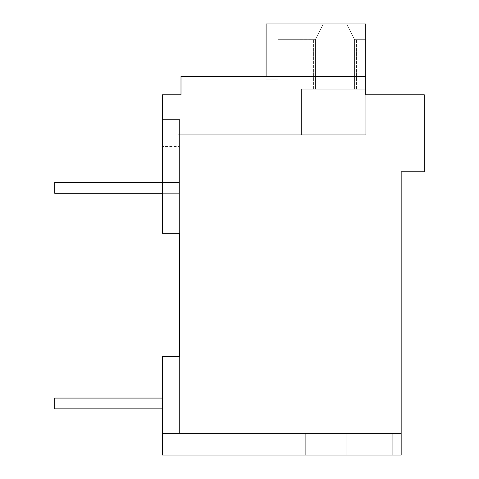 <?xml version="1.0" encoding="UTF-8"?>
<svg xmlns="http://www.w3.org/2000/svg" width="479" height="479" viewBox="0 0 479 479"><rect width="100%" height="100%" fill="white"/><g stroke="black" fill="none" stroke-linecap="round" stroke-linejoin="round"><path stroke-width="0.36" stroke-dasharray="2.4 1.8" d="M162.519 408.862L162.519 356.514L179.451 356.514L162.519 356.514L179.451 356.514L162.519 356.514L162.519 408.862L162.519 356.514L179.451 356.514L162.519 356.514L179.451 356.514L162.519 356.514L162.519 408.862L162.519 356.514L162.519 408.862L162.519 356.514L179.451 356.514L162.519 356.514L162.519 455.05L346.143 455.05L346.143 433.495L346.143 455.05L392.253 455.05L162.519 455.05L162.519 356.514L162.519 455.05L162.519 356.514L162.519 455.05L162.519 356.514L162.519 455.05L162.519 356.514L162.519 455.05L346.143 455.05L346.143 433.495L346.143 455.05L401.163 455.05L162.519 455.05L401.163 455.05L162.519 455.05L346.143 455.05L346.143 433.495L346.143 455.05L401.163 455.05L162.519 455.05L401.163 455.05L162.519 455.05L162.519 433.495L162.519 455.05L346.143 455.05L346.143 433.495L346.143 455.05L401.163 455.05L162.519 455.05L162.519 433.495L162.519 455.05L162.519 433.495L162.519 455.05L162.519 433.495L162.519 455.05L162.519 433.495L401.163 433.495L162.519 433.495L401.163 433.495L162.519 433.495L401.163 433.495L162.519 433.495L401.163 433.495L162.519 433.495L401.163 433.495L162.519 433.495L162.519 455.05L401.163 455.05L392.253 455.05L392.253 433.495L392.253 455.05L392.253 433.495L392.253 455.05L392.253 433.495L392.253 455.05L392.253 433.495L392.253 455.05L392.253 433.495L392.253 455.05L392.253 433.495L392.253 455.05L392.253 433.495L401.163 433.495L401.163 455.05L162.519 455.05L392.253 455.05L392.253 433.495L179.451 433.495L401.163 433.495L401.163 455.05L401.163 433.495L401.163 455.05L401.163 433.495L401.163 455.05L401.163 433.495L401.163 455.05L401.163 433.495L401.163 455.05L401.163 433.495L401.163 455.05L401.163 433.495L401.163 455.05L392.253 455.05L392.253 433.495L179.451 433.495L305.297 433.495L305.297 455.05L305.297 433.495L305.297 455.05L305.297 433.495L401.163 433.495L401.163 455.05L162.519 455.05L162.519 356.514L179.451 356.514L179.451 433.495L305.297 433.495L305.297 455.05L305.297 433.495L401.163 433.495L401.163 455.05L392.253 455.05L392.253 433.495L401.163 433.495L401.163 455.05L162.519 455.05L162.519 356.514L179.451 356.514L179.451 233.339L162.519 233.339L162.519 94.776L180.996 94.776L180.996 76.299L180.996 94.776L177.913 94.776L180.996 94.776L177.913 94.776L180.996 94.776L177.913 94.776L180.996 94.776L177.913 94.776L180.996 94.776L177.913 94.776L180.996 94.776L177.913 94.776L177.913 134.803L261.055 134.803L184.074 134.803L261.055 134.803L261.055 76.299L184.074 76.299L184.074 134.803L184.074 76.299L184.074 134.803L266.102 134.803L266.102 76.299L266.102 134.803L365.752 134.803L261.055 134.803L261.055 76.299L266.102 76.299L266.102 134.803L266.102 76.299L266.102 134.803L365.752 134.803L266.102 134.803L266.102 76.299L266.102 134.803L261.055 134.803L261.055 76.299L266.102 76.299L266.102 134.803L184.074 134.803L261.055 134.803L261.055 76.299L184.074 76.299L266.102 76.299L266.102 134.803L184.074 134.803L261.055 134.803L261.055 76.299L266.102 76.299L266.102 134.803L365.752 134.803L261.055 134.803L261.055 76.299L184.074 76.299L266.102 76.299L266.102 134.803L266.102 76.299L266.102 134.803L184.074 134.803L261.055 134.803L261.055 76.299L266.102 76.299L266.102 134.803L365.752 134.803L261.055 134.803L261.055 76.299L266.102 76.299L266.102 134.803L266.102 76.299L266.102 134.803L177.913 134.803L184.074 134.803L177.913 134.803L184.074 134.803L184.074 76.299L261.055 76.299L184.074 76.299L184.074 134.803L184.074 76.299L266.102 76.299L266.102 134.803L365.752 134.803L261.055 134.803L261.055 76.299L266.102 76.299L266.102 134.803L266.102 76.299L266.102 134.803L261.055 134.803L261.055 76.299L184.074 76.299L184.074 134.803L177.913 134.803L184.074 134.803L184.074 76.299L266.102 76.299L266.102 134.803L365.752 134.803L177.913 134.803L184.074 134.803L184.074 76.299L184.074 134.803L177.913 134.803L184.074 134.803L184.074 76.299L266.102 76.299L266.102 134.803L266.102 76.299L266.102 134.803L301.393 134.803L301.393 89.142L365.752 89.142L365.752 134.803L301.393 134.803L301.393 89.142L365.752 89.142L365.752 134.803L266.102 134.803L266.102 23.95L266.102 134.803L301.393 134.803L301.393 89.142L365.752 89.142L301.393 89.142L301.393 134.803L301.393 89.142L365.752 89.142L365.752 134.803L301.393 134.803L301.393 89.142L365.752 89.142L365.752 134.803L266.102 134.803L266.102 23.95L266.102 134.803L301.393 134.803L301.393 89.142L365.752 89.142L301.393 89.142L301.393 134.803L266.102 134.803L266.102 23.95L266.102 79.161L277.994 79.161L266.102 79.161L266.102 23.95L266.102 134.803L365.752 134.803L301.393 134.803L301.393 89.142L365.752 89.142L365.752 134.803L301.393 134.803L301.393 89.142L365.752 89.142L365.752 134.803L266.102 134.803L266.102 23.95L266.102 79.161L277.994 79.161L266.102 79.161L266.102 23.95L266.102 134.803L301.393 134.803L301.393 89.142L365.752 89.142L301.393 89.142L301.393 134.803L266.102 134.803L266.102 23.95L266.102 79.161L277.994 79.161L266.102 79.161L266.102 23.95L266.102 134.803L365.752 134.803L266.102 134.803L266.102 23.95L266.102 79.161L277.994 79.161L266.102 79.161L266.102 23.95L266.102 79.161L277.994 79.161L266.102 79.161L266.102 23.95L365.752 23.95L365.752 134.803L365.752 94.776L424.256 94.776L424.256 171.757L401.163 171.757L401.163 455.05L392.253 455.05L392.253 433.495L401.163 433.495L401.163 455.05L162.519 455.05L305.297 455.05L305.297 433.495L179.451 433.495L392.253 433.495L305.297 433.495L305.297 455.05L305.297 433.495L179.451 433.495L401.163 433.495L401.163 455.05L392.253 455.05L392.253 433.495L401.163 433.495L401.163 455.05L162.519 455.05L162.519 356.514L179.451 356.514L179.451 433.495L392.253 433.495L305.297 433.495L305.297 455.05L305.297 433.495L179.451 433.495L392.253 433.495L392.253 455.05L392.253 433.495L401.163 433.495L401.163 455.05L392.253 455.05L392.253 433.495L401.163 433.495L401.163 455.05L162.519 455.05L162.519 356.514L179.451 356.514L179.451 433.495L179.451 356.514L179.451 433.495L179.451 356.514L179.451 433.495L179.451 356.514L179.451 433.495L179.451 356.514L179.451 433.495L179.451 356.514L162.519 356.514L162.519 408.862L179.451 408.862L162.519 408.862L179.451 408.862L162.519 408.862L179.451 408.862L162.519 408.862L179.451 408.862L162.519 408.862L179.451 408.862L162.519 408.862L179.451 408.862L179.451 398.085L54.744 398.085L54.744 408.862L179.451 408.862L179.451 398.085L54.744 398.085L54.744 408.862L179.451 408.862L179.451 398.085L54.744 398.085L54.744 408.862L179.451 408.862L179.451 398.085L54.744 398.085L54.744 408.862L179.451 408.862L179.451 398.085L54.744 398.085L54.744 408.862L179.451 408.862L179.451 398.085L54.744 398.085L54.744 408.862L179.451 408.862L179.451 398.085L54.744 398.085L54.744 408.862L179.451 408.862L179.451 398.085L54.744 398.085L54.744 408.862L179.451 408.862L179.451 398.085L54.744 398.085L54.744 408.862L179.451 408.862L179.451 398.085L54.744 398.085L54.744 408.862L179.451 408.862L179.451 398.085L54.744 398.085L54.744 408.862L179.451 408.862L179.451 398.085L162.519 398.085M180.996 94.776L180.996 76.299L184.074 76.299L180.996 76.299L180.996 94.776L180.996 76.299L184.074 76.299L180.996 76.299L180.996 94.776L180.996 76.299L184.074 76.299L180.996 76.299L184.074 76.299L180.996 76.299L180.996 94.776L180.996 76.299L180.996 94.776L180.996 76.299L184.074 76.299L180.996 76.299L180.996 94.776L180.996 76.299L261.055 76.299L261.055 134.803L261.055 76.299L365.752 76.299L365.752 134.803L365.752 23.95L365.752 89.142L365.752 23.95L277.994 23.95L323.295 23.95L315.481 39.344L313.416 39.344L315.493 39.344L323.295 23.95L266.102 23.95L365.752 23.95L323.295 23.95L315.481 39.344L313.416 39.344L315.493 39.344L323.295 23.95L266.102 23.95L365.752 23.95L277.994 23.95L323.295 23.95L315.481 39.344L313.416 39.344L315.493 39.344L323.295 23.95L315.481 39.344L313.416 39.344L315.493 39.344L323.295 23.95L266.102 23.95L365.752 23.95L266.102 23.95L365.752 23.95L365.752 134.803L365.752 23.95L365.752 89.142L365.752 23.95L266.102 23.95L365.752 23.95L266.102 23.95L365.752 23.95L266.102 23.95L365.752 23.95L346.622 23.95L365.752 23.95L365.752 134.803L365.752 76.299L266.102 76.299L365.752 76.299L365.752 94.776L365.752 76.299L266.102 76.299L365.752 76.299L365.752 94.776L365.752 76.299L266.102 76.299L365.752 76.299L365.752 94.776L365.752 76.299L365.752 94.776L365.752 76.299L266.102 76.299L365.752 76.299L365.752 94.776L365.752 76.299L266.102 76.299L365.752 76.299L365.752 94.776L365.752 76.299L180.996 76.299L184.074 76.299L184.074 134.803L177.913 134.803L177.913 94.776M179.451 146.58L179.451 233.339L179.451 119.409L179.451 233.339L179.451 119.409L179.451 233.339L179.451 119.409L179.451 233.339L179.451 119.409L179.451 233.339L179.451 119.409L179.451 233.339L179.451 146.58L162.519 146.58L179.451 146.58M162.519 233.339L179.451 233.339L162.519 233.339L162.519 146.58L162.519 233.339L162.519 146.58L162.519 233.339L162.519 146.58L162.519 233.339L162.519 146.58L162.519 233.339L162.519 146.58L162.519 233.339L162.519 146.58L162.519 233.339L179.451 233.339L162.519 233.339L179.451 233.339L162.519 233.339L179.451 233.339L162.519 233.339L179.451 233.339L162.519 233.339L179.451 233.339L162.519 233.339L179.451 233.339L162.519 233.339L179.451 233.339L162.519 233.339L179.451 233.339L162.519 233.339L179.451 233.339L162.519 233.339L179.451 233.339L162.519 233.339L162.519 119.409L162.519 233.339M162.519 119.409L179.451 119.409L162.519 119.409M162.519 356.514L179.451 356.514L162.519 356.514M346.143 455.05L346.143 433.495L305.297 433.495L305.297 455.05L346.143 455.05L346.143 433.495L392.253 433.495L392.253 455.05L392.253 433.495L401.163 433.495L392.253 433.495L392.253 455.05L162.519 455.05L392.253 455.05L346.143 455.05L346.143 433.495L346.143 455.05M365.752 76.299L266.102 76.299M54.744 193.312L54.744 182.535L179.451 182.535L179.451 193.312L54.744 193.312L54.744 182.535L179.451 182.535L179.451 193.312L54.744 193.312L54.744 182.535L179.451 182.535L179.451 193.312L54.744 193.312L54.744 182.535L179.451 182.535L179.451 193.312L54.744 193.312L54.744 182.535L179.451 182.535L179.451 193.312L54.744 193.312L54.744 182.535L179.451 182.535L179.451 193.312L54.744 193.312L54.744 182.535L179.451 182.535L179.451 193.312L54.744 193.312L54.744 182.535L179.451 182.535L179.451 193.312L54.744 193.312L54.744 182.535L179.451 182.535L179.451 193.312L54.744 193.312L54.744 182.535L179.451 182.535L179.451 193.312L54.744 193.312L54.744 182.535L179.451 182.535L179.451 193.312L54.744 193.312M162.519 193.312L179.451 193.312L179.451 182.535L162.519 182.535M323.295 89.142L356.502 89.142L323.295 89.142M346.622 23.95L354.43 39.344L365.752 39.344L354.43 39.344L346.622 23.95L354.43 39.344L365.752 39.344L354.43 39.344L346.622 23.95L354.43 39.344L365.752 39.344L354.43 39.344L346.622 23.95L354.43 39.344L365.752 39.344L354.43 39.344L346.622 23.95L354.43 39.344L365.752 39.344L354.43 39.344L346.622 23.95L354.43 39.344L365.752 39.344L354.43 39.344L346.622 23.95L365.752 23.95L266.102 23.95L277.994 23.95L277.994 79.161L266.102 79.161L277.994 79.161L277.994 23.95L277.994 79.161L277.994 23.95L277.994 39.344L315.481 39.344L277.994 39.344L277.994 23.95L277.994 79.161L277.994 23.95L277.994 39.344L315.481 39.344L277.994 39.344L277.994 23.95L277.994 79.161L277.994 23.95L277.994 39.344L315.481 39.344L277.994 39.344L277.994 23.95L266.102 23.95L277.994 23.95L277.994 79.161L277.994 23.95L277.994 39.344L315.481 39.344L277.994 39.344L277.994 23.95L266.102 23.95L365.752 23.95L266.102 23.95L277.994 23.95L277.994 79.161L277.994 23.95L277.994 39.344L315.493 39.344L277.994 39.344L277.994 23.95L323.295 23.95L315.481 39.344L313.416 39.344L315.493 39.344L277.994 39.344L315.493 39.35L323.295 23.95L346.622 23.95M354.424 89.142L346.622 89.142L356.502 89.142L354.424 89.142L354.43 39.35L354.43 89.142M315.493 89.142L313.416 89.142L315.493 89.142L315.481 39.344L323.295 23.95L315.481 39.344L315.493 89.142M313.416 89.142L313.416 39.344L313.416 89.142M356.502 89.142L356.502 39.344L356.502 89.142"/><path stroke-width="0.72" d="M401.163 171.757L401.163 455.05L162.519 455.05L162.519 356.514L179.451 356.514L179.451 233.339L162.519 233.339L162.519 94.776L180.996 94.776L180.996 76.299L365.752 76.299L365.752 94.776L424.256 94.776L424.256 171.757L401.163 171.757M177.913 94.776L180.996 94.776M162.519 408.862L54.744 408.862L54.744 398.085L162.519 398.085M162.519 193.312L54.744 193.312L54.744 182.535L162.519 182.535M266.102 76.299L266.102 23.95L365.752 23.95L365.752 76.299"/></g></svg>

